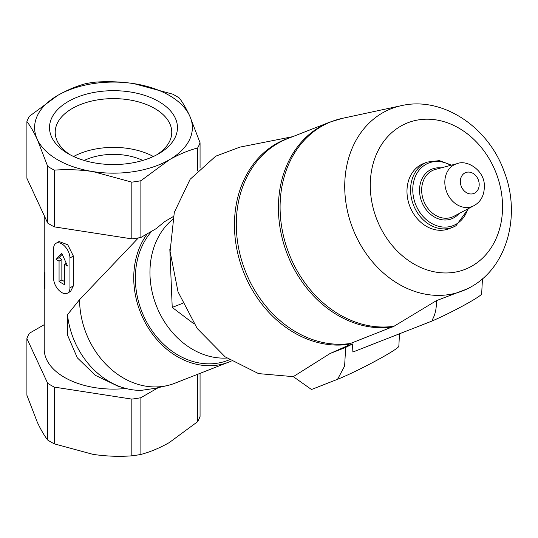 <?xml version="1.0" encoding="UTF-8"?>
<svg xmlns="http://www.w3.org/2000/svg" width="538" height="538" viewBox="0 0 538 538"><rect width="100%" height="100%" fill="white"/><g stroke="black" fill="none" stroke-linecap="round" stroke-linejoin="round"><path stroke-width="0.81" d="M142.812 160.438A46.174 26.658 0 0 0 84.15 160.438M68.245 153.733A63.968 36.934 0 0 0 158.717 153.733A63.968 36.934 0 0 0 158.717 101.5A63.968 36.934 0 0 0 68.245 101.5A63.968 36.934 0 0 0 68.245 153.733L68.245 153.733M133.895 83.625A78.884 45.542 180 0 1 189.679 115.831A78.884 45.542 180 0 1 169.262 159.82A78.884 45.542 180 0 1 93.067 171.609A78.884 45.542 180 0 1 37.283 139.403A78.884 45.542 180 0 1 57.7 95.414A78.884 45.542 180 0 1 133.895 83.625L172.658 94.157A88.501 51.097 180 0 1 179.288 97.983C182.705 102.415 186.161 108.367 189.679 115.831L200.062 142.745A88.501 51.097 180 0 1 197.634 147.97C188.334 150.425 178.872 154.372 169.262 159.82L140.882 180.734A88.501 51.097 180 0 1 131.823 182.14L93.067 171.609C79.92 169.672 67.001 169.188 54.304 170.149A88.501 51.097 180 0 1 47.674 166.316L37.283 139.403C33.766 131.911 30.303 125.966 26.9 121.561A88.501 51.097 180 0 1 29.328 116.329L57.7 95.414C67.317 89.967 76.773 86.019 86.08 83.565A88.501 51.097 180 0 1 95.139 82.166C107.869 81.211 120.788 81.702 133.895 83.625M125.818 388.47A69.261 39.987 180 0 1 44.217 349.115L44.217 215.603M158.401 387.589L140.882 397.703A88.501 51.097 180 0 1 131.823 399.102L54.304 387.111A88.501 51.097 180 0 1 47.674 383.285L26.9 338.523A88.501 51.097 180 0 1 29.328 333.298L44.217 324.696M231.266 361.059A78.884 64.163 -111.4 0 1 228.818 362.087L174.621 383.312A78.884 64.163 -111.4 0 1 167.096 385.618L155.005 388.362L141.333 390.346A76.524 62.247 -111.4 0 1 123.706 387.878A76.524 62.247 -111.4 0 1 67.472 314.676L67.727 335.577L77.317 357.831L95.408 375.349L117.822 386.116L123.706 387.878M138.374 237.917L79.557 299.673L67.472 314.676M56.013 243.29L59.072 241.528L67.727 244.756L73.35 256.034L73.35 285.886L70.619 291.367L67.553 293.136A11.547 6.664 -120 0 0 69.947 287.85L69.947 258.005A11.547 6.664 -120 0 0 64.91 246.384A11.547 6.664 -120 0 0 56.013 243.29A11.547 6.664 -120 0 0 53.618 248.576L53.618 278.428A11.547 6.664 -120 0 0 58.662 290.043A11.547 6.664 -120 0 0 67.553 293.136M229.363 359.808L228.112 360.299A76.961 62.596 -111.4 0 1 148.347 324.986A76.961 62.596 -111.4 0 1 151.844 231.138M226.801 358.046A76.961 62.596 -111.4 0 1 156.356 305.752A76.961 62.596 -111.4 0 1 172.557 219.524M26.9 121.561L26.9 178.293L47.674 223.048A88.501 51.097 180 0 0 54.304 226.875L131.823 238.872A88.501 51.097 180 0 0 140.882 237.466L156.141 228.657L164.621 221.643L173.209 216.606M292.652 136.672L239.773 147.15L215.691 156.195L190.143 179.275L174.292 212.389L170.089 251.502L178.031 291.818L197.164 328.429L225.14 356.849L258.543 373.607L293.297 376.654L311.489 389.505L337.561 379.297L344.616 366.075L345.658 347.42L330.036 353.533L347.857 345.571M455.908 225.772A35.017 28.48 -111.4 0 1 452.761 227.292L449.183 228.69A35.017 28.48 -111.4 0 1 409.895 206.471A35.017 28.48 -111.4 0 1 423.648 163.478L427.226 162.079A35.017 28.48 -111.4 0 0 413.473 205.065A35.017 28.48 -111.4 0 0 452.761 227.292L455.995 225.731L468.544 208.536M352.491 343.984L352.881 352.034L432.532 320.843L432.834 320.661L432.128 320.07C435.181 314.965 436.607 308.489 436.412 300.655L394.018 326.25A107.607 87.526 -111.4 0 1 283.862 237.534A107.607 87.526 -111.4 0 1 342.343 118.353L329.707 122.16L287.588 138.656A107.741 87.633 -111.4 0 0 241.972 261.488A107.741 87.633 -111.4 0 0 350.399 343.479L347.588 345.046L347.951 345.759L352.491 343.984A54.029 3.847 152.9 0 1 345.658 347.42M432.532 320.843L432.128 320.07M482.451 278.825L481.665 293.909A32.71 2.327 152.9 0 1 464.193 305.18A32.71 2.327 152.9 0 1 432.834 320.661M394.018 326.25L350.399 343.479M472.055 286.29A97.835 79.577 -111.4 0 1 471.436 286.653A97.835 79.577 -111.4 0 1 352.713 228.394A97.835 79.577 -111.4 0 1 401.328 105.663C442.72 95.993 488.712 127.244 504.308 171.938C520.865 214.595 507.731 265.954 472.055 286.29L468.383 288.462L436.412 300.655M399.485 333.782L398.84 346.25A38.48 2.737 152.9 0 1 375.652 360.937A38.48 2.737 152.9 0 1 337.561 379.297M330.036 353.533L293.297 376.654M169.826 249.047L172.227 307.413L182.644 303.331M172.227 307.413L193.983 323.856M167.096 385.618A78.884 64.163 -111.4 0 1 79.557 299.673M228.818 362.087A78.884 64.163 -111.4 0 1 148.643 328.483A78.884 64.163 -111.4 0 1 147.365 233.727M131.823 399.102L131.823 455.834C119.093 456.789 106.174 456.298 93.067 454.375L54.304 443.843L54.304 387.111M47.674 383.285L47.674 440.017A88.501 51.097 0 0 0 54.304 443.843M47.674 440.017C44.257 435.585 40.801 429.633 37.283 422.169L26.9 395.255L26.9 338.523M200.062 373.352L200.062 416.439A88.501 51.097 0 0 1 197.634 421.671L169.262 442.586C159.571 448.073 150.115 452.021 140.882 454.435L140.882 397.703M197.634 374.3L197.634 421.671M131.823 455.834A88.501 51.097 0 0 0 140.882 454.435M131.823 238.872L131.823 182.14M54.304 226.875L54.304 170.149M47.674 223.048L47.674 166.316M200.062 167.957L200.062 142.745M197.634 170.385L197.634 147.97M140.882 237.466L140.882 180.734M56.066 259.417L59.066 261.145L59.066 281.569L64.506 284.71L64.506 264.286L67.499 266.014L61.783 253.29L56.066 259.417L59.126 257.655A69.261 39.987 0 0 0 61.857 259.531L61.857 279.955A69.261 39.987 0 0 0 64.506 281.569M62.2 254.218L59.126 257.655M59.066 261.145L61.857 259.531M59.066 281.569L61.857 279.955M64.506 264.286L66.268 263.27M153.364 156.491A58.279 33.645 0 0 0 73.598 156.491M156.612 154.897A58.279 33.645 0 0 0 171.756 132.261A58.279 33.645 0 0 0 113.478 98.615A58.279 33.645 0 0 0 55.199 132.261A58.279 33.645 0 0 0 70.35 154.897M474.866 192.981A11.211 9.119 -111.4 0 1 460.353 182.012A11.211 9.119 -111.4 0 1 474.086 174.083A11.211 9.119 -111.4 0 1 474.866 192.981M474.26 205.496A22.73 18.487 -111.4 0 1 473.776 205.758A22.73 18.487 -111.4 0 1 446.715 192.053A22.73 18.487 -111.4 0 1 457.273 163.613L435.531 169.376A25.306 20.585 -111.4 0 0 423.769 201.037A25.306 20.585 -111.4 0 0 453.904 216.296L474.381 205.429C481.382 201.367 484.704 194.359 484.341 184.393C483.339 169.396 466.547 159.645 457.273 163.613M458.961 213.613A26.725 21.742 -111.4 0 1 454.146 217.628A26.725 21.742 -111.4 0 1 420.575 198.219A26.725 21.742 -111.4 0 1 441.059 167.91M467.784 208.939A33.591 27.324 -111.4 0 1 456.271 224.111A33.591 27.324 -111.4 0 1 412.935 193.297A33.591 27.324 -111.4 0 1 450.716 165.348M472.176 265.94A78.683 63.995 -111.4 0 1 370.352 188.972A78.683 63.995 -111.4 0 1 466.715 133.337A78.683 63.995 -111.4 0 1 472.176 265.94M392.525 326.99A107.741 87.633 -111.4 0 1 284.091 244.992A107.741 87.633 -111.4 0 1 329.707 122.16M348.765 344.307A107.903 87.768 -111.4 0 1 239.302 259.377A107.903 87.768 -111.4 0 1 290.365 137.567M69.947 287.85L73.35 285.886M69.947 258.005L73.35 256.034M451.55 165.126L439.364 160.627L427.226 162.079M401.328 105.663L342.343 118.353M44.896 272.658L44.896 288.523"/></g></svg>

